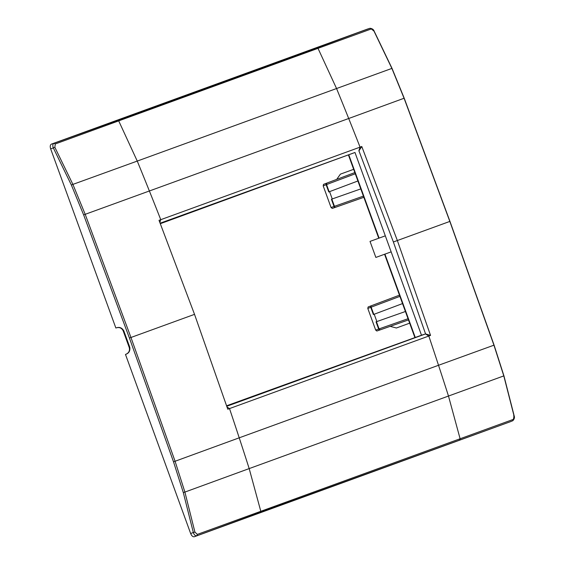 <?xml version="1.0" encoding="UTF-8"?>
<svg xmlns="http://www.w3.org/2000/svg" width="565" height="565" viewBox="0 0 565 565"><rect width="100%" height="100%" fill="white"/><g stroke="black" fill="none" stroke-linecap="round" stroke-linejoin="round"><path stroke-width="0.85" d="M126.617 353.965L125.487 354.453L190.666 533.544C191.683 535.931 192.905 536.997 194.325 536.75L510.449 421.688M227.031 407.026L229.51 408.58L227.773 409.215L194.53 314.352L129.42 338.047L173.512 461.81L183.3 492.553L184.896 492.08L175.079 461.259L239.221 437.818A3415.623 2853.356 -110 0 0 229.51 408.58L430.544 335.412L397.35 240.528L449.839 221.423L493.951 345.194L503.825 376L514.051 415.939L513.416 419.357L197.362 534.391L194.918 532.096L184.896 492.08L249.179 468.59A3415.524 2853.271 -110 0 0 239.221 437.818L438.525 365.28A3415.623 2853.356 -110 0 0 428.814 336.041L425.48 333.95L226.777 406.27M183.3 492.553L193.315 532.463L194.918 532.096M190.666 533.544L193.315 532.463C194.12 534.921 195.299 536.008 196.853 535.712L197.362 534.391M160.333 223.691L354.975 152.479L421.49 335.214L226.614 405.783M421.49 335.214L425.48 333.95M117.04 327.658L115.86 328.011L50.673 148.92L54.862 147.303L55.257 143.969L371.318 28.935L374.002 31.146L391.842 68.316L404.074 98.254L348.704 118.502A3415.623 2853.356 70 0 1 360.06 147.14L159.019 220.315L194.53 314.352M116.496 327.806C119.505 326.81 121.927 327.778 123.763 330.73L123.184 330.864L129.279 347.609C129.957 350.674 128.884 352.878 126.059 354.22M126.101 354.199C129.046 353.033 130.275 350.731 129.788 347.291L123.763 330.73M123.184 330.864L123.17 330.815C121.722 328.032 119.476 327.036 116.447 327.82M129.42 338.047L83.641 214.905L71.381 185.059L53.4 148.051C52.439 145.643 52.644 144.054 54.021 143.284L51.422 144.117C50.165 144.838 49.918 146.441 50.673 148.92M51.422 144.117L367.547 29.055M159.86 222.462L160.757 219.679A3415.623 2853.356 70 0 0 149.4 191.041A3415.524 2853.271 70 0 0 137.253 161.074L336.556 88.528L318.109 48.562A1.278 1.066 -110 0 0 316.781 47.891L117.478 120.43A1.278 1.066 -110 0 1 118.805 121.101L137.253 161.074L72.906 184.395L85.195 214.319L348.704 118.502A3415.524 2853.271 70 0 0 336.556 88.528L391.51 68.542M71.381 185.059L72.906 184.395L54.862 147.303M117.478 120.43L54.021 143.284L55.257 143.969M354.975 152.479L160.149 223.203M513.62 415.882L514.051 415.939M367.497 29.076L369.976 28.285C372.194 28.547 373.585 29.493 374.143 31.131L391.983 68.28L404.215 98.211L449.959 221.381L494.093 345.144L503.959 375.93L514.171 415.861C514.8 417.471 514.341 419.089 512.808 420.713L513.416 419.357M430.544 335.412L425.572 333.922L393.374 241.975L397.35 240.528L361.791 146.512L360.06 147.14L358.846 150.883M361.791 146.512L358.937 150.848L393.374 241.975M369.976 28.285L371.318 28.935M402.527 303.582L373.387 314.543L370.753 307.318L367.801 308.448L375.683 330.094L376.869 331.019L380.167 329.875L379.073 328.915L376.445 321.697M367.801 308.448L368.126 306.979L371.367 305.729A1.278 1.144 -111 0 1 371.375 305.729L371.382 305.729A1.278 0.713 69.4 0 0 371.156 307.169L370.753 307.318A1.278 1.144 -111 0 1 371.367 305.729L368.119 306.979M391.15 251.863L375.859 257.428L370.026 241.403L385.316 235.838M380.16 329.882A1.278 1.278 0 0 0 380.167 329.875L408.474 319.91L380.174 329.875A1.278 1.144 -109 0 1 378.67 329.063L376.036 321.838L376.869 321.556L374.2 314.232M375.683 330.094L408.036 318.716M409.653 323.166L396.39 327.997L390.175 326.351M405.409 311.499L376.869 321.556M323.18 185.85L323.505 184.374L326.754 183.131L326.535 184.571L323.18 185.85L331.055 207.496L332.255 208.414L335.539 207.284A1.278 1.144 71 0 0 335.546 207.277L332.255 208.414M331.055 207.496L334.049 206.465A1.278 1.144 71 0 0 335.539 207.284L335.546 207.277A1.278 1.278 0 0 0 335.546 207.277L363.846 197.312L335.546 207.277A1.278 0.713 70.6 0 1 334.452 206.317L334.049 206.465L331.415 199.24L332.241 198.951L329.579 191.634L328.759 191.945L326.132 184.72A1.278 1.144 -111 0 1 326.747 183.131A1.278 1.144 -111 0 1 326.754 183.131L354.841 172.572L326.754 183.131A1.278 1.278 0 0 0 326.747 183.131L323.498 184.381M353.662 169.316L340.391 174.147L336.691 179.395M357.906 180.984L329.579 191.634M360.788 188.901L332.241 198.951M341.295 38.604L369.68 28.384M459.458 439.895A1.278 1.066 70 0 0 460.044 438.525L448.483 396.044L249.179 468.59L260.74 511.064A1.278 1.066 70 0 1 260.154 512.434L510.35 421.73M503.429 376.036L448.483 396.044A3415.524 2853.271 -110 0 0 438.525 365.28L493.577 345.314M173.512 461.81L175.079 461.259L130.967 337.489L85.195 214.319L83.641 214.905M260.154 512.434L194.325 536.75M129.788 347.291L129.265 347.56M316.781 47.891L367.441 29.09M449.458 221.565L449.839 221.423L404.074 98.254L403.714 98.409M384.927 254.123L415.176 337.22M399.469 295.17L371.382 305.729A1.278 1.278 0 0 0 371.367 305.729L399.469 295.17M399.9 296.364L371.156 307.169L373.79 314.387M380.146 329.882L376.876 331.012M348.852 155.001L379.094 238.098M331.825 199.099L334.452 206.317L363.415 196.119M329.162 191.789L326.535 184.571L355.279 173.766M512.808 420.713L510.4 421.709M414.816 337.333L384.574 254.257M378.741 238.232L348.499 155.149"/></g></svg>
